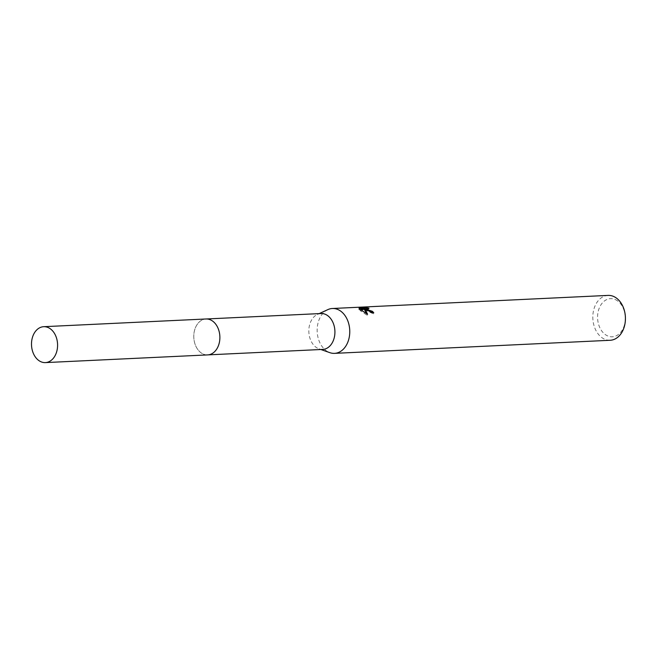 <?xml version="1.0" encoding="UTF-8"?>
<svg xmlns="http://www.w3.org/2000/svg" width="658" height="658" viewBox="0 0 658 658"><rect width="100%" height="100%" fill="white"/><g stroke="black" fill="none" stroke-linecap="round" stroke-linejoin="round"><path stroke-width="0.49" stroke-dasharray="3.29 2.47" d="M212.731 321.178A17.972 13.037 -92.7 0 0 205.987 318.99A17.972 13.037 -92.7 0 0 194.052 332.8A17.972 13.037 -92.7 0 0 200.945 352.704A17.972 13.037 -92.7 0 0 207.689 354.892A17.972 13.037 -92.7 0 0 215.429 350.813A17.972 13.037 -92.7 0 0 214.08 322.321A17.972 13.037 -92.7 0 0 212.731 321.178A17.972 13.037 -92.7 0 0 195.187 328.334A17.972 13.037 -92.7 0 0 200.937 352.713A17.972 13.037 -92.7 0 0 215.429 350.813A17.972 13.037 -92.7 0 0 214.072 322.313A17.972 13.037 -92.7 0 0 212.723 321.17M321.03 313.529A17.972 13.037 -92.7 0 0 317.403 314.425A17.972 13.037 -92.7 0 0 308.857 329.864A17.972 13.037 -92.7 0 0 315.988 347.243A17.972 13.037 -92.7 0 0 319.04 348.88A17.972 13.037 -92.7 0 0 322.733 349.423M327.865 309.614A22.462 16.294 -92.7 0 0 317.181 328.91A22.462 16.294 -92.7 0 0 326.097 350.632A22.462 16.294 -92.7 0 0 329.913 352.68M608.058 295.401A22.462 16.294 -92.7 0 0 593.146 312.665A22.462 16.294 -92.7 0 0 601.757 337.546A22.462 16.294 -92.7 0 0 610.188 340.276M617.697 300.977A19.09 13.851 -92.7 0 0 599.068 308.586A19.09 13.851 -92.7 0 0 605.179 334.478A19.09 13.851 -92.7 0 0 623.809 326.87A19.09 13.851 -92.7 0 0 617.697 300.977M364.088 308.61L358.816 308.857L359.202 307.829M366.276 309.424L368.636 309.161L369.015 308.158M368.636 309.161L366.531 308.75M364.524 309.778L373.399 313.825A21.336 15.479 -92.7 0 0 372.403 312.69M373.399 313.825L373.777 312.813M361.201 310.165L360.099 310.584L367.18 315.264L366.753 313.817M370.405 312.056L366.564 310M358.816 308.857L359.095 307.96M359.186 308.701L359.375 309.976M359.284 308.495L358.906 309.499L363.849 309.268M360.099 310.584L360.469 309.597M367.18 315.264L367.567 314.228M205.979 318.982A17.98 13.045 -92.7 0 0 195.179 328.334A17.98 13.045 -92.7 0 0 195.936 346.379A17.98 13.045 -92.7 0 0 207.681 354.901L208.142 354.868M205.987 318.99L206.439 318.974M317.403 314.425L319.163 313.619M319.04 348.88L320.865 349.513"/><path stroke-width="0.99" d="M208.142 354.868L322.733 349.423A17.972 13.037 -92.7 0 0 334.659 335.621A17.972 13.037 -92.7 0 0 327.774 315.717A17.972 13.037 -92.7 0 0 321.03 313.529L206.439 318.974M320.865 349.513L329.913 352.68A22.462 16.294 -92.7 0 0 334.527 353.362A22.462 16.294 -92.7 0 0 349.439 336.106A22.462 16.294 -92.7 0 0 340.828 311.226A22.462 16.294 -92.7 0 0 332.397 308.495A22.462 16.294 -92.7 0 0 327.865 309.614L319.163 313.619M372.403 312.69A21.336 15.479 -92.7 0 0 372.017 312.303L372.387 311.308A22.462 16.294 87.3 0 1 373.777 312.813L366.572 310L364.894 308.783L367.567 314.228L360.469 309.597L364.219 308.257L359.284 308.495M334.527 353.362L610.188 340.276A22.462 16.294 -92.7 0 0 625.1 323.012A22.462 16.294 -92.7 0 0 616.488 298.132A22.462 16.294 -92.7 0 0 608.058 295.401L332.397 308.495M359.745 308.98L359.581 307.648M359.095 307.96L365.289 307.533L369.015 308.158L366.654 308.429L368.2 309.926L372.387 311.308M372.017 312.303L370.405 312.056M366.531 308.75L364.088 308.61M364.902 308.569L365.289 307.533M366.753 313.817L364.524 309.778L364.894 308.783M366.564 310L366.654 308.429M364.219 308.257L363.849 309.268L361.201 310.165M56.177 353.256A17.972 13.037 -92.7 0 0 55.428 335.218A17.972 13.037 -92.7 0 0 43.683 326.697A17.972 13.037 -92.7 0 0 32.9 336.041A17.972 13.037 -92.7 0 0 33.657 354.078A17.972 13.037 -92.7 0 0 45.394 362.599A17.972 13.037 -92.7 0 0 56.177 353.256M45.394 362.599L207.681 354.901A17.98 13.045 -92.7 0 0 218.472 345.549A17.98 13.045 -92.7 0 0 217.724 327.503A17.98 13.045 -92.7 0 0 205.979 318.982L43.683 326.697"/></g></svg>
